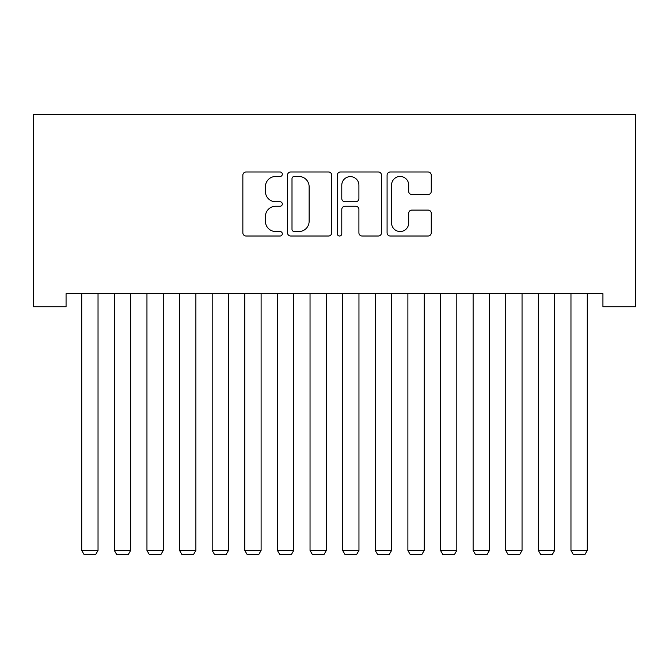 <?xml version="1.0" encoding="UTF-8"?>
<svg xmlns="http://www.w3.org/2000/svg" width="669" height="669" viewBox="0 0 669 669"><rect width="100%" height="100%" fill="white"/><g stroke="black" fill="none" stroke-linecap="round" stroke-linejoin="round"><path stroke-width="1" d="M282.318 174.224A2.241 2.241 0 0 0 280.077 171.983L246.058 171.983A3.203 3.203 0 0 0 242.855 175.186L242.855 232.812A3.203 3.203 0 0 0 246.058 236.015L280.077 236.015A2.241 2.241 0 0 0 282.318 233.774A2.241 2.241 0 0 0 280.077 231.533L275.67 231.533A10.244 10.244 0 0 1 265.426 221.288L265.426 216.488A10.244 10.244 0 0 1 275.67 206.244L280.077 206.244A2.241 2.241 0 0 0 282.318 204.003A2.241 2.241 0 0 0 280.077 201.762L275.67 201.762A10.244 10.244 0 0 1 265.426 191.518L265.426 186.71A10.244 10.244 0 0 1 275.67 176.465L280.077 176.465A2.241 2.241 0 0 0 282.318 174.224M428.068 194.554A3.203 3.203 0 0 0 431.262 191.359L431.262 175.186A3.203 3.203 0 0 0 428.068 171.983L390.286 171.983A3.203 3.203 0 0 0 387.083 175.186L387.083 232.812A3.203 3.203 0 0 0 390.286 236.015L428.068 236.015A3.203 3.203 0 0 0 431.262 232.812L431.262 213.286A3.203 3.203 0 0 0 428.068 210.083L411.895 210.083A3.203 3.203 0 0 0 408.692 213.286L408.692 222.969A8.563 8.563 0 0 1 400.129 231.533A8.563 8.563 0 0 1 391.566 222.969L391.566 185.029A8.563 8.563 0 0 1 400.129 176.465A8.563 8.563 0 0 1 408.692 185.029L408.692 191.359A3.203 3.203 0 0 0 411.895 194.554L428.068 194.554M602.936 293.699L66.064 293.699L66.064 306.745L33.45 306.745L33.45 114.307L635.55 114.307L635.55 306.745L602.936 306.745L602.936 293.699M331.699 175.186A3.203 3.203 0 0 0 328.496 171.983L290.722 171.983A3.203 3.203 0 0 0 287.519 175.186L287.519 232.812A3.203 3.203 0 0 0 290.722 236.015L328.496 236.015A3.203 3.203 0 0 0 331.699 232.812L331.699 175.186M340.504 171.983L378.278 171.983A3.203 3.203 0 0 1 381.481 175.186L381.481 232.812A3.203 3.203 0 0 1 378.278 236.015L362.113 236.015A3.203 3.203 0 0 1 358.91 232.812L358.91 209.447A3.203 3.203 0 0 0 355.707 206.244L344.987 206.244A3.203 3.203 0 0 0 341.784 209.447L341.784 233.774A2.241 2.241 0 0 1 339.543 236.015A2.241 2.241 0 0 1 337.301 233.774L337.301 175.186A3.203 3.203 0 0 1 340.504 171.983M294.243 176.465A2.241 2.241 0 0 0 292.002 178.707L292.002 229.291A2.241 2.241 0 0 0 294.243 231.533L298.884 231.533A10.244 10.244 0 0 0 309.128 221.288L309.128 186.71A10.244 10.244 0 0 0 298.884 176.465L294.243 176.465M358.91 185.196A8.563 8.563 0 0 0 350.347 176.624A8.563 8.563 0 0 0 341.784 185.196L341.784 198.559A3.203 3.203 0 0 0 344.987 201.762L355.707 201.762A3.203 3.203 0 0 0 358.91 198.559L358.91 185.196M98.034 293.699L98.034 550.453L81.718 550.453L81.718 293.699M98.034 550.453L95.583 554.693L84.169 554.693L81.718 550.453M130.647 293.699L130.647 550.453L114.34 550.453L114.34 293.699M130.647 550.453L128.197 554.693L116.782 554.693L114.34 550.453M163.261 293.699L163.261 550.453L146.954 550.453L146.954 293.699M163.261 550.453L160.819 554.693L149.404 554.693L146.954 550.453M195.883 293.699L195.883 550.453L179.568 550.453L179.568 293.699M195.883 550.453L193.433 554.693L182.018 554.693L179.568 550.453M228.497 293.699L228.497 550.453L212.19 550.453L212.19 293.699M228.497 550.453L226.047 554.693L214.632 554.693L212.19 550.453M261.111 293.699L261.111 550.453L244.804 550.453L244.804 293.699M261.111 550.453L258.669 554.693L247.254 554.693L244.804 550.453M293.733 293.699L293.733 550.453L277.418 550.453L277.418 293.699M293.733 550.453L291.283 554.693L279.868 554.693L277.418 550.453M326.347 293.699L326.347 550.453L310.04 550.453L310.04 293.699M326.347 550.453L323.896 554.693L312.482 554.693L310.04 550.453M358.96 293.699L358.96 550.453L342.653 550.453L342.653 293.699M358.96 550.453L356.518 554.693L345.104 554.693L342.653 550.453M391.582 293.699L391.582 550.453L375.267 550.453L375.267 293.699M391.582 550.453L389.132 554.693L377.717 554.693L375.267 550.453M424.196 293.699L424.196 550.453L407.889 550.453L407.889 293.699M424.196 550.453L421.746 554.693L410.331 554.693L407.889 550.453M456.81 293.699L456.81 550.453L440.503 550.453L440.503 293.699M456.81 550.453L454.368 554.693L442.953 554.693L440.503 550.453M489.432 293.699L489.432 550.453L473.117 550.453L473.117 293.699M489.432 550.453L486.982 554.693L475.567 554.693L473.117 550.453M522.046 293.699L522.046 550.453L505.739 550.453L505.739 293.699M522.046 550.453L519.596 554.693L508.181 554.693L505.739 550.453M554.66 293.699L554.66 550.453L538.353 550.453L538.353 293.699M554.66 550.453L552.218 554.693L540.803 554.693L538.353 550.453M587.282 293.699L587.282 550.453L570.966 550.453L570.966 293.699M587.282 550.453L584.831 554.693L573.417 554.693L570.966 550.453"/></g></svg>
